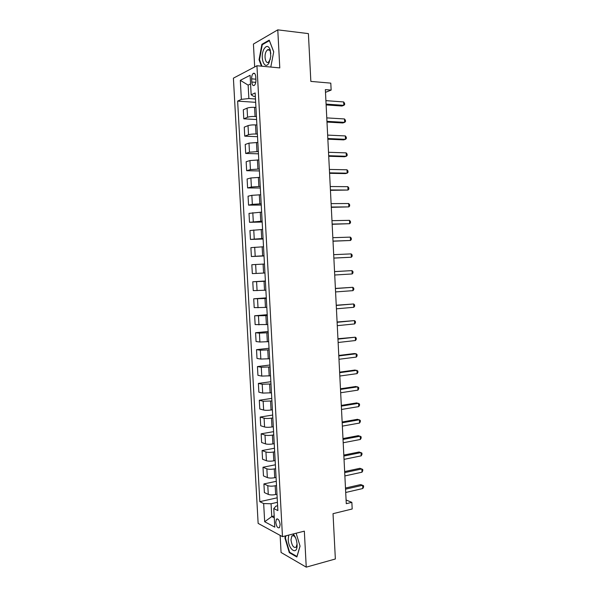 <?xml version="1.0" encoding="UTF-8"?>
<svg xmlns="http://www.w3.org/2000/svg" width="597" height="597" viewBox="0 0 597 597"><rect width="100%" height="100%" fill="white"/><g stroke="black" fill="none" stroke-linecap="round" stroke-linejoin="round"><path stroke-width="0.9" d="M280.142 524.584C279.433 520.226 278.195 518.45 276.411 519.256L275.769 522.3C276.463 526.651 277.709 528.427 279.5 527.629L280.142 524.584M280.135 535.39L281.068 552.479L306.246 567.15L335.357 558.993L333.029 513.674L352.193 508.987L351.857 502.353L346.096 500.002M233.405 78.162L258.135 523.382L282.478 536.666L256.941 65.745L233.405 78.162M256.941 65.745L279.792 67.909L277.777 29.85L253.427 44.059L254.673 66.939M277.777 29.85L308.395 33.611L310.85 81.401L330.798 83.132L331.148 90.087L325.35 89.617L346.275 503.689L351.857 502.353M251.643 78.834L251.815 82.02C252.143 84.946 252.994 86.058 254.374 85.349C255.449 84.289 255.964 82.505 255.919 79.983L255.747 76.767C255.412 73.849 254.568 72.744 253.195 73.446C252.113 74.513 251.598 76.304 251.643 78.834L255.874 79.192M250.576 83.931L248.143 85.125L248.874 98.55L241.36 99.363L237.636 101.102L259.822 501.674L277.18 497.808M241.36 99.363L240.315 80.334L250.106 75.297L251.173 94.796L253.628 96.371L255.344 96.49M277.612 505.749L275.963 506.129L273.777 508.554L277.874 510.577L255.15 92.938L251.173 94.796M273.777 508.554L274.792 527.136L264.672 521.733L263.665 503.569L259.822 501.674M306.246 567.15L304.336 531.143L282.478 536.666M325.484 92.356L331.148 90.087M277.441 518.897L276.612 519.054M274.18 516.002L271.769 516.569L274.284 517.86M255.486 99.02L248.874 98.55M255.941 107.445L254.561 107.356C251.397 107.229 248.897 107.49 247.061 108.147L243.3 109.796L243.792 118.818L256.598 119.534M256.441 116.564L255.061 116.482C251.897 116.378 249.397 116.631 247.561 117.251L243.792 118.818M256.897 124.974L255.516 124.907C252.352 124.81 249.859 125.057 248.024 125.646L244.255 127.139L244.748 136.146L257.531 136.698M257.389 134.079L256.016 134.019C252.852 133.937 250.359 134.183 248.524 134.735L244.748 136.146M257.844 142.474L248.986 143.123L245.21 144.452L245.703 153.444L258.464 153.832M258.344 151.563L249.479 152.19L245.703 153.444M258.8 159.936L249.942 160.556L246.158 161.735L246.658 170.705L259.397 170.936M259.292 169.003L250.434 169.615L246.658 170.705M259.747 177.369L250.897 177.966L247.113 178.981L247.606 187.936L260.322 188.01M260.24 186.421L251.389 187.003L247.606 187.936M260.695 194.764L251.852 195.338L248.061 196.197L248.553 205.129L261.255 205.047M261.188 203.801L252.344 204.353L248.553 205.129M261.635 212.129L249.009 213.375L249.501 222.293L262.18 222.054M262.128 221.144L249.501 222.293M262.583 229.464L249.949 230.524L250.442 239.427L263.098 239.031M263.068 238.464L250.442 239.427M263.523 246.762L250.897 247.643L251.382 256.531L264.023 255.971M264.008 255.74L251.382 256.531M264.464 264.023L251.837 264.725L252.322 273.598L256.135 273.441L255.643 264.493M264.949 272.986L256.135 273.441M265.396 281.254L252.777 281.777L265.381 280.993M265.889 290.202L253.262 290.627L252.777 281.777M266.337 298.455L253.71 298.798L266.299 297.858M266.822 307.388L254.203 307.634L253.71 298.798M267.269 315.619L254.65 315.783L267.217 314.694M267.755 324.537L255.135 324.604L254.65 315.783M268.202 332.753L259.411 333.119L255.583 332.738L268.135 331.492M268.687 341.648L259.904 342.006L256.068 341.544L255.583 332.738M269.128 349.857L260.352 350.2L256.516 349.663L269.046 348.267M269.613 358.737L260.837 359.066L257.001 358.454L256.516 349.663M270.06 366.924L261.285 367.245L257.449 366.558L269.956 365.006M270.538 375.789L261.77 376.095L257.934 375.326L257.449 366.558M270.986 383.961L262.217 384.252L258.374 383.416L270.866 381.714M271.471 392.804L262.702 393.087L258.859 392.169L258.374 383.416M271.911 400.968L263.15 401.236L259.307 400.244L271.769 398.393M272.389 409.796L271.053 410.005C267.963 410.423 265.493 410.438 263.635 410.049L259.785 408.982L259.307 400.244M272.836 417.937L271.493 418.154C268.411 418.587 265.941 418.594 264.083 418.184L260.232 417.042L272.68 415.034M273.314 426.751L271.971 426.974C268.896 427.422 266.426 427.422 264.568 426.982L260.71 425.765L260.232 417.042M273.754 434.877L272.419 435.109C269.337 435.571 266.874 435.564 265.008 435.094L261.15 433.81L273.583 431.653M274.232 443.675L272.896 443.914C269.822 444.392 267.352 444.377 265.493 443.877L261.635 442.511L261.15 433.81M274.68 451.787L273.336 452.033C270.262 452.526 267.799 452.504 265.941 451.981L262.076 450.541L274.486 448.235M275.157 460.563L273.822 460.824C270.747 461.332 268.277 461.302 266.419 460.742L262.553 459.235L262.076 450.541M275.598 468.66L274.262 468.929C271.187 469.443 268.725 469.414 266.866 468.832L262.993 467.25L275.381 464.787M276.068 477.421L274.739 477.697C271.672 478.234 269.21 478.197 267.344 477.578L263.471 475.921L262.993 467.25M276.508 485.503L275.18 485.786C272.113 486.339 269.65 486.294 267.784 485.652L263.911 483.921L276.284 481.316M276.986 494.249L275.657 494.54C272.59 495.107 270.128 495.055 268.269 494.383L264.389 492.577L263.911 483.921M277.426 502.316L271.068 503.756L271.769 516.569L264.672 521.733M237.636 101.102L255.665 102.333M263.665 503.569L271.068 503.756M248.143 85.125L240.315 80.334M270.792 67.058L273.724 51.812L269.232 40.126L261.904 44.312L259.053 59.73L261.449 66.17M285.463 535.912L284.918 537.882L289.299 552.665L296.873 557.001L300.06 546.143L296.142 533.211M259.568 59.782L259.053 59.73M262.777 44.409L261.904 44.312M289.993 552.479L289.299 552.665M285.433 537.748L284.918 537.882M326.119 104.923L341.947 106.027L343.812 105.348L326.081 104.102M343.648 101.945L344.588 103.281L344.656 104.639L343.812 105.348L343.648 101.945L325.902 100.647M326.992 122.072L342.782 122.967L344.656 122.355L326.955 121.34M344.491 118.952L345.432 120.251L345.499 121.601L344.656 122.355L344.491 118.952L326.775 117.893M327.85 139.183L343.626 139.877L345.499 139.325L327.82 138.541M345.335 135.929L346.267 137.183L346.335 138.541L345.499 139.325L345.335 135.929L327.649 135.101M328.716 156.272L344.462 156.75L346.342 156.265L328.686 155.713M346.17 152.877L347.103 154.086L347.17 155.444L346.342 156.265L346.17 152.877L328.514 152.28M329.581 173.324L345.297 173.593L347.178 173.167L329.559 172.854M347.014 169.787L347.939 170.966L348.006 172.309L347.178 173.167L347.014 169.787L329.38 169.429M269.09 62.67L270.784 56.364L270.165 49.678C268.389 45.544 266.322 45.357 263.956 49.118C259.471 57.193 264.725 71.297 269.09 62.67M270.829 53.476L270.463 51.797C269.702 49.752 268.687 49.111 267.419 49.879L266.21 51.394C263.702 55.797 265.605 64.543 268.56 62.11L270.366 59.088M261.971 66.215L259.516 59.633L262.277 44.693L269.381 40.641L273.71 51.894M288.702 535.091L288.224 539.501C288.53 549.927 297.396 555.688 297.082 545.009L297.06 544.315C296.664 539.83 295.366 536.382 293.157 533.972M295.56 537.763L294.045 535.845L291.851 535.89L290.97 539.889C291.933 545.777 293.664 548.203 296.164 547.173L297.045 544.098M300.03 546.039L296.97 556.471L289.627 552.27L285.373 537.949L285.978 535.785M330.44 190.339L348.014 190.047L330.417 189.958M347.85 186.674L348.775 187.809L348.842 189.152L348.014 190.047L347.85 186.674L330.245 186.54M331.298 207.331L348.849 206.89L331.283 207.04M348.685 203.525L349.611 204.614L349.678 205.958L348.849 206.89L348.685 203.525L331.111 203.622M332.156 224.285L349.685 223.703L332.141 224.076M349.514 220.338L350.439 221.397L350.506 222.741L349.685 223.703L349.514 220.338L331.969 220.674M333.014 241.21L350.514 240.487L333.007 241.091M350.349 237.128L351.267 238.143L351.334 239.487L350.514 240.487L350.349 237.128L332.835 237.688M333.865 258.098L351.342 257.232L333.865 258.068M351.178 253.889L352.096 254.867L352.163 256.203L351.342 257.232L351.178 253.889L333.693 254.673M334.551 271.628L352.006 270.613L352.178 273.956L334.723 275.016M334.544 271.59L352.006 270.613L352.924 271.553L352.991 272.881L352.178 273.956M335.402 288.552L352.834 287.306L352.999 290.642L335.574 291.933M335.395 288.426L352.834 287.306L353.752 288.209L353.812 289.538L352.999 290.642M336.26 305.44L353.663 303.97L353.827 307.298L336.424 308.813M336.245 305.231L353.663 303.97L354.573 304.836L354.64 306.164L353.827 307.298M337.111 322.298L354.491 320.604L354.655 323.925L337.283 325.663M337.096 322.007L354.491 320.604L355.394 321.425L355.461 322.753L354.655 323.925M337.962 339.126L355.312 337.208L355.476 340.521L338.133 342.491M337.939 338.745L355.312 337.208L356.215 337.992L356.282 339.312L355.476 340.521M338.812 355.924L356.133 353.782L356.297 357.088L338.977 359.275M338.783 355.454L354.237 353.551L356.133 353.782L357.036 354.528L357.103 355.849L356.297 357.088M339.656 372.685L356.954 370.319L357.118 373.625L339.827 376.035M339.626 372.14L355.058 370.036L357.849 371.028L357.916 372.349L357.118 373.625M340.499 389.416L357.775 386.834L357.931 390.132L340.671 392.759M340.469 388.789L355.879 386.483L358.67 387.505L358.73 388.819L357.931 390.132M341.35 406.124L358.588 403.311L358.752 406.602L341.514 409.46M341.312 405.4L356.693 402.908L359.484 403.945L359.551 405.259L358.752 406.602M342.185 422.788L359.401 419.766L359.566 423.049L342.357 426.124M342.148 421.989L357.506 419.295L360.297 420.363L360.357 421.669L359.566 423.049M343.029 439.429L360.215 436.183L360.379 439.467L343.2 442.758M342.984 438.549L358.319 435.661L361.103 436.743L361.17 438.049L360.379 439.467M343.872 456.041L361.028 452.571L361.192 455.847L344.036 459.362M343.82 455.071L359.133 451.996L361.916 453.093L361.983 454.399L361.192 455.847M344.708 472.615L361.842 468.936L362.006 472.205L344.872 475.928M344.656 471.57L359.939 468.294L362.722 469.421L362.789 470.72L362.006 472.205M345.544 489.167L362.648 485.264L362.812 488.525L345.708 492.473M345.484 488.033L360.752 484.57L363.536 485.712L363.595 487.018L362.812 488.525M255.061 116.482L254.561 107.356M256.016 134.019L255.516 124.907M256.964 151.519L256.471 142.422M257.919 168.981L257.426 159.899M258.867 186.413L258.374 177.354M259.814 203.808L259.322 194.764M260.762 221.174L260.27 212.144M261.702 238.501L261.217 229.494M262.65 255.8L262.158 246.807M263.59 273.068L263.098 264.09M264.531 290.299L264.038 281.344M265.464 307.5L264.978 298.56M266.396 324.664L265.911 315.738M267.337 341.797L266.852 332.887M268.262 358.894L267.777 350.006M269.195 375.968L268.71 367.095M270.12 393.005L269.643 384.147M271.053 410.005L270.568 401.169M271.971 426.974L271.493 418.154M272.896 443.914L272.419 435.109M273.822 460.824L273.336 452.033M274.739 477.697L274.262 468.929M275.657 494.54L275.18 485.786M247.561 117.251L247.061 108.147M248.524 134.735L248.024 125.646M249.479 152.19L248.986 143.123M250.434 169.615L249.942 160.556M251.389 187.003L250.897 177.966M252.344 204.353L251.852 195.338M253.292 221.681L252.8 212.674M254.247 238.964L253.755 229.979M255.195 256.217L254.703 247.255M257.083 290.635L256.591 281.702M258.023 307.791L257.531 298.873M258.964 324.917L258.471 316.014M259.904 342.006L259.411 333.119M260.837 359.066L260.352 350.2M261.77 376.095L261.285 367.245M262.702 393.087L262.217 384.252M263.635 410.049L263.15 401.236M264.568 426.982L264.083 418.184M265.493 443.877L265.008 435.094M266.419 460.742L265.941 451.981M267.344 477.578L266.866 468.832M268.269 494.383L267.784 485.652M255.77 82.349L251.815 82.02M277.62 518.965L276.411 519.256M254.74 73.58L253.195 73.446M270.463 51.797L270.165 49.678M270.314 50.193L267.419 49.879M297.075 544.628L297.082 545.009M294.239 535.285L293.784 535.397M293.433 535.487L291.851 535.89M294.045 535.845L292.963 534.016"/></g></svg>
